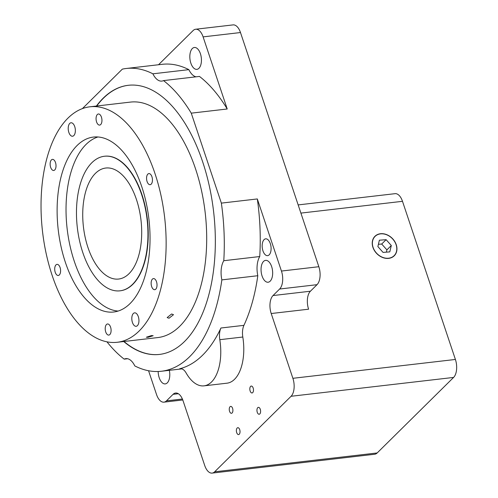 <?xml version="1.0" encoding="UTF-8"?>
<svg xmlns="http://www.w3.org/2000/svg" width="498" height="498" viewBox="0 0 498 498"><rect width="100%" height="100%" fill="white"/><g stroke="black" fill="none" stroke-linecap="round" stroke-linejoin="round"><path stroke-width="0.75" d="M212.142 473.1L374.658 454.251A13.546 7.022 -96.6 0 0 377.173 452.956L214.65 471.805A13.546 7.022 83.4 0 1 212.142 473.1A13.546 7.022 83.4 0 1 204.703 465.456L183.027 400.678A13.546 7.022 83.4 0 0 175.589 393.034A13.546 7.022 83.4 0 0 173.08 394.323L178.328 393.719M214.65 471.805L291.075 396.277L453.597 377.428L377.173 452.956M453.597 377.428A13.546 7.022 -96.6 0 0 455.402 359.456L292.886 378.306A13.546 7.022 83.4 0 1 291.075 396.277M292.886 378.306L271.211 313.528A13.546 7.022 83.4 0 1 273.022 295.557L279.633 289.021L317.027 284.682L310.416 291.218A13.546 7.022 -96.6 0 0 308.604 309.196L271.211 313.528M300.898 213.1L402.49 201.316L455.402 359.456M388.708 258.362A13.714 10.869 45.3 0 0 394.229 255.798A13.714 10.869 45.3 0 0 392.318 238.405A13.714 10.869 45.3 0 0 374.944 236.289A13.714 10.869 45.3 0 0 374.515 250.718A13.714 10.869 45.3 0 0 388.708 258.362M158.526 64.746L193.143 30.527A13.546 7.022 83.4 0 1 195.652 29.239L233.045 24.9A13.546 7.022 83.4 0 1 240.484 32.544L318.838 266.71L281.445 271.049A13.546 7.022 83.4 0 1 279.633 289.021M318.838 266.71A13.546 7.022 83.4 0 1 317.027 284.682M281.445 271.049L257.317 198.945L221.361 203.116L191.263 113.158L227.219 108.987L203.097 36.883L240.484 32.544M195.652 29.239A13.546 7.022 83.4 0 1 203.097 36.883M227.219 108.987A152.394 79.026 -96.6 0 0 199.468 76.424L163.512 80.595A18.625 9.661 83.4 0 1 161.825 81.093A18.625 9.661 83.4 0 1 152.898 73.816A152.394 79.026 -96.6 0 0 126.293 68.481A152.394 79.026 -96.6 0 0 122.346 69.135L82.413 108.595M148.566 370.742L156.521 394.503A13.546 7.022 83.4 0 0 163.96 402.154L182.778 399.969M182.393 399.016L166.469 400.859A13.546 7.022 83.4 0 1 163.96 402.154M166.469 400.859L173.08 394.323M242.806 337.022L219.799 339.692A40.637 21.072 83.4 0 1 204.012 385.85L227.02 383.18A40.637 21.072 -96.6 0 0 242.806 337.022A13.546 7.022 83.4 0 1 243.933 325.343A152.394 79.026 -96.6 0 0 257.808 275.718A18.625 9.661 83.4 0 1 259.738 256.545A152.394 79.026 -96.6 0 0 257.317 198.945M239.706 429.643A3.474 1.799 -96.6 0 0 237.801 427.689A3.474 1.799 -96.6 0 0 236.413 431.343A3.474 1.799 -96.6 0 0 238.604 434.58A3.474 1.799 -96.6 0 0 239.706 429.643M260.286 409.312A3.474 1.799 -96.6 0 0 258.375 407.352A3.474 1.799 -96.6 0 0 256.987 411.006A3.474 1.799 -96.6 0 0 259.178 414.249A3.474 1.799 -96.6 0 0 260.286 409.312M232.585 408.36A3.474 1.799 -96.6 0 0 230.68 406.399A3.474 1.799 -96.6 0 0 229.292 410.053A3.474 1.799 -96.6 0 0 231.477 413.296A3.474 1.799 -96.6 0 0 232.585 408.36M253.158 388.023A3.474 1.799 -96.6 0 0 251.253 386.062A3.474 1.799 -96.6 0 0 249.865 389.722A3.474 1.799 -96.6 0 0 252.056 392.959A3.474 1.799 -96.6 0 0 253.158 388.023M169.326 370.331A11.006 5.708 83.4 0 1 165.249 383.902A11.006 5.708 83.4 0 1 158.171 371.496M271.634 266.573A11.006 5.708 83.4 0 1 268.129 282.229A11.006 5.708 83.4 0 1 261.189 271.952A11.006 5.708 83.4 0 1 265.59 260.361A11.006 5.708 83.4 0 1 271.634 266.573M270.308 243.609A8.466 4.389 83.4 0 1 267.607 255.648A8.466 4.389 83.4 0 1 262.272 247.743A8.466 4.389 83.4 0 1 265.658 238.828A8.466 4.389 83.4 0 1 270.308 243.609M196.019 76.823A18.625 9.661 83.4 0 1 188.854 69.645A152.394 79.026 -96.6 0 0 162.248 64.31L126.293 68.481M200.408 53.703A11.006 5.708 83.4 0 1 196.903 69.353A11.006 5.708 83.4 0 1 189.962 59.081A11.006 5.708 83.4 0 1 194.363 47.491A11.006 5.708 83.4 0 1 200.408 53.703M163.512 80.595A152.394 79.026 83.4 0 1 191.263 113.158M106.958 341.827A152.394 79.026 -96.6 0 0 124.189 359.139A18.625 9.661 83.4 0 1 125.882 358.635A18.625 9.661 83.4 0 1 134.802 365.918A152.394 79.026 -96.6 0 0 161.408 371.247A152.394 79.026 -96.6 0 0 221.853 279.888A18.625 9.661 83.4 0 1 223.783 260.715A152.394 79.026 -96.6 0 0 221.361 203.116M96.413 106.043A135.462 70.249 83.4 0 1 128.241 85.301A135.462 70.249 83.4 0 1 202.642 161.769A135.462 70.249 83.4 0 1 159.46 354.427A135.462 70.249 83.4 0 1 123.728 341.528M223.783 260.715L259.738 256.545M152.898 73.816L188.854 69.645M127.637 358.741L124.189 359.139M141.606 194.488A67.734 35.121 -96.6 0 0 104.406 156.254A67.734 35.121 -96.6 0 0 77.321 227.58A67.734 35.121 -96.6 0 0 120.018 290.82A67.734 35.121 -96.6 0 0 141.606 194.488M87.959 247.5A55.882 28.977 83.4 0 1 105.775 168.031A55.882 28.977 83.4 0 1 140.996 220.197A55.882 28.977 83.4 0 1 118.649 279.042A55.882 28.977 83.4 0 1 87.959 247.5M257.808 275.718L221.853 279.888M180.637 368.657L179.685 368.769A152.394 79.026 -96.6 0 0 220.919 328.014L243.933 325.343M219.799 339.692A13.546 7.022 83.4 0 1 220.919 328.014M204.012 385.85A40.637 21.072 83.4 0 1 186.121 372.971A13.546 7.022 83.4 0 0 180.158 368.682A13.546 7.022 83.4 0 0 179.685 368.769M128.384 85.289A135.462 70.249 -96.6 0 0 96.699 106.006M124.014 341.491A135.462 70.249 -96.6 0 0 159.603 354.408M89.926 106.796L130.482 102.09A118.53 61.466 83.4 0 1 205.195 212.752A118.53 61.466 83.4 0 1 157.798 337.576L117.242 342.275A118.53 61.466 83.4 0 1 52.141 275.375A118.53 61.466 83.4 0 1 89.926 106.796A118.53 61.466 83.4 0 1 164.639 217.452A118.53 61.466 83.4 0 1 117.242 342.275M97.944 136.975A88.053 45.66 -96.6 0 0 67.143 228.763A88.053 45.66 -96.6 0 0 118.138 311.063M120.161 290.801A67.734 35.121 -96.6 0 0 120.304 290.782A67.734 35.121 -96.6 0 0 141.893 194.45A67.734 35.121 -96.6 0 0 104.692 156.223A67.734 35.121 -96.6 0 0 104.549 156.241M141.793 186.775A88.053 45.66 83.4 0 1 113.725 312.003A88.053 45.66 83.4 0 1 58.229 229.796A88.053 45.66 83.4 0 1 93.437 137.068A88.053 45.66 83.4 0 1 141.793 186.775M101.43 117.142A5.59 2.895 83.4 0 1 99.65 125.091A5.59 2.895 83.4 0 1 96.133 119.875A5.59 2.895 83.4 0 1 98.361 113.992A5.59 2.895 83.4 0 1 101.43 117.142M55.502 162.535A5.59 2.895 83.4 0 1 53.722 170.478A5.59 2.895 83.4 0 1 50.205 165.261A5.59 2.895 83.4 0 1 52.433 159.379A5.59 2.895 83.4 0 1 55.502 162.535M60.077 267.532A5.59 2.895 83.4 0 1 58.297 275.475A5.59 2.895 83.4 0 1 54.774 270.258A5.59 2.895 83.4 0 1 57.009 264.376A5.59 2.895 83.4 0 1 60.077 267.532M110.581 327.136A5.59 2.895 83.4 0 1 108.801 335.086A5.59 2.895 83.4 0 1 105.277 329.869A5.59 2.895 83.4 0 1 107.512 323.98A5.59 2.895 83.4 0 1 110.581 327.136M156.509 281.744A5.59 2.895 83.4 0 1 154.729 289.693A5.59 2.895 83.4 0 1 151.205 284.476A5.59 2.895 83.4 0 1 153.44 278.594A5.59 2.895 83.4 0 1 156.509 281.744M151.934 176.753A5.59 2.895 83.4 0 1 150.153 184.696A5.59 2.895 83.4 0 1 146.63 179.479A5.59 2.895 83.4 0 1 148.865 173.597A5.59 2.895 83.4 0 1 151.934 176.753M138.32 316.666A6.773 3.511 83.4 0 1 136.159 326.296A6.773 3.511 83.4 0 1 131.889 319.977A6.773 3.511 83.4 0 1 134.597 312.844A6.773 3.511 83.4 0 1 138.32 316.666M74.725 126.598A6.773 3.511 83.4 0 1 72.565 136.228A6.773 3.511 83.4 0 1 68.294 129.91A6.773 3.511 83.4 0 1 71.002 122.776A6.773 3.511 83.4 0 1 74.725 126.598M148.024 337.289L146.35 337.227L151.467 335.59L153.166 335.72L148.024 337.289M169.027 318.228L167.16 317.587L171.611 313.983L173.503 314.692L169.027 318.228M402.49 201.316A13.546 7.022 -96.6 0 0 395.051 193.672L298.159 204.915M386.355 252.15L386.896 249.871L381.705 244.032L378.412 244.294M391.31 245.514L386.112 239.675L379.389 240.204L377.87 246.572L383.062 252.411L389.785 251.882L391.31 245.514L386.896 249.871M386.112 239.675L381.705 244.032M388.658 258.207A13.546 10.732 -134.7 0 1 374.639 250.662A13.546 10.732 -134.7 0 1 375.062 236.407A13.546 10.732 -134.7 0 1 392.219 238.498A13.546 10.732 -134.7 0 1 394.111 255.679A13.546 10.732 -134.7 0 1 388.658 258.207M273.022 295.557L310.416 291.218M161.408 371.247L181.863 368.875M392.897 256.875L394.111 255.679M373.855 237.602L375.062 236.407"/></g></svg>
